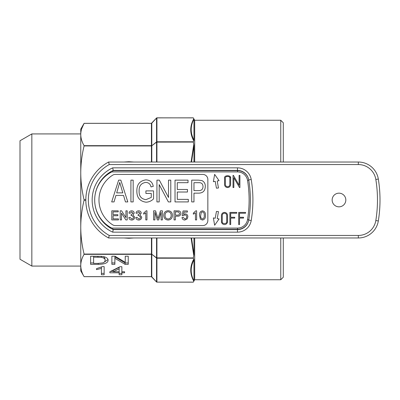 <?xml version="1.0" encoding="UTF-8"?>
<svg xmlns="http://www.w3.org/2000/svg" width="400" height="400" viewBox="0 0 400 400"><rect width="100%" height="100%" fill="white"/><g stroke="black" fill="none" stroke-linecap="round" stroke-linejoin="round"><path stroke-width="0.6" d="M215.22 218.25L216.45 211.43L218.465 211.625L217.21 218.61L219.075 218.95L214.635 225.245L213.375 217.915L215.22 218.25M216.45 188.18L215.22 181.36L213.375 181.695L214.635 174.365L219.075 180.66L217.21 181L218.465 187.985L216.45 188.18M202.785 174.43L115.31 174.43A5.065 5.065 0 0 0 112.59 175.22A29.365 29.365 0 0 0 112.59 224.78A5.065 5.065 0 0 0 115.31 225.57L202.785 225.57A5.065 5.065 0 0 0 207.85 220.505L207.85 179.495A5.065 5.065 0 0 0 202.785 174.43M112.74 170.635L237.545 170.635A11.39 11.39 0 0 1 248.615 179.34A11.39 11.39 0 0 0 237.545 170.635L237.545 171.9L112.735 171.9A3.795 3.795 0 0 0 110.88 172.38A31.645 31.645 0 0 0 94.685 200A32.91 32.91 0 0 0 113.25 229.62L237.485 229.62A11.39 11.39 0 0 0 248.725 220.09A122.785 122.785 0 0 0 248.725 179.91A11.39 11.39 0 0 0 237.485 170.38L113.25 170.38A32.91 32.91 0 0 0 112.74 170.635M112.68 167.85L237.485 167.85L237.485 170.38A11.39 11.39 0 0 1 248.725 179.91L251.22 179.495A125.315 125.315 0 0 1 251.22 220.505A13.925 13.925 0 0 1 237.485 232.15L112.68 232.15A35.445 35.445 0 0 1 112.68 167.85L113.25 170.38A32.91 32.91 0 0 0 94.685 200A31.645 31.645 0 0 0 110.88 227.62A3.795 3.795 0 0 0 112.735 228.1L237.545 228.1L237.545 229.365A11.39 11.39 0 0 0 248.615 220.66A11.39 11.39 0 0 1 237.545 229.365L112.74 229.365M114.04 201.92L111.69 201.92L118.64 180.145L120.845 180.145L127.805 201.92L125.455 201.92L123.55 195.415L115.94 195.415L114.04 201.92M116.685 192.87L122.805 192.87L119.745 182.41L116.685 192.87M133.175 201.92L130.915 201.92L130.915 180.145L133.175 180.145L133.175 201.92M151.275 193.435L145.9 193.435L145.9 190.89L153.535 190.89L153.535 198.865C151.46 200.955 148.965 202.07 146.05 202.2C139.865 201.315 136.8 197.625 136.855 191.135C136.715 184.555 139.73 180.8 145.9 179.865C150.04 180.075 152.49 182.24 153.255 186.365L150.99 186.93C150.385 184.035 148.62 182.53 145.69 182.405C141.085 183.19 138.89 186.07 139.115 191.04C138.905 196.07 141.17 198.945 145.915 199.655L151.275 197.43L151.275 193.435M159.19 201.92L156.93 201.92L156.93 180.145L159.335 180.145L168.52 197.5L168.52 180.145L170.785 180.145L170.785 201.92L168.36 201.92L159.19 184.585L159.19 201.92M188.315 201.92L175.025 201.92L175.025 180.145L188.03 180.145L188.03 182.69L177.285 182.69L177.285 189.475L187.465 189.475L187.465 192.02L177.285 192.02L177.285 199.375L188.315 199.375L188.315 201.92M193.97 201.92L191.705 201.92L191.705 180.145L198.415 180.145L201.905 180.565C204.25 181.77 205.375 183.735 205.28 186.455C205.17 190.855 202.935 193.09 198.565 193.15L193.97 193.15L193.97 201.92M193.97 190.605L198.705 190.605C201.475 190.645 202.915 189.3 203.02 186.575C202.89 183.81 201.44 182.515 198.66 182.69L193.97 182.69L193.97 190.605M118.45 219.925L111.79 219.925L111.79 210.815L118.22 210.815L118.22 211.865L113.075 211.865L113.075 214.67L117.865 214.67L117.865 215.72L113.075 215.72L113.075 218.875L118.45 218.875L118.45 219.925M121.49 219.925L120.205 219.925L120.205 210.815L121.56 210.815L125.93 217.615L125.93 210.815L127.215 210.815L127.215 219.925L125.855 219.925L121.49 213.125L121.49 219.925M131.685 220.045C130.05 219.95 129.105 219.09 128.85 217.475L130.02 217.355L131.73 218.99C132.85 218.91 133.45 218.305 133.525 217.175L131.815 215.48L131.06 215.605L131.18 214.55L133.055 213.17L131.67 211.865L130.135 213.265L128.965 213.15C129.255 211.675 130.145 210.895 131.635 210.815C133.16 210.875 134.025 211.65 134.225 213.13L132.98 214.935L134.695 217.185C134.505 218.98 133.5 219.93 131.685 220.045M138.695 220.045C137.06 219.95 136.115 219.09 135.86 217.475L137.03 217.355L138.74 218.99C139.86 218.91 140.46 218.305 140.535 217.175L138.825 215.48L138.07 215.605L138.19 214.55L140.07 213.17L138.68 211.865L137.145 213.265L135.98 213.15C136.27 211.675 137.155 210.895 138.645 210.815C140.17 210.875 141.035 211.65 141.235 213.13L139.995 214.935L141.705 217.185C141.515 218.98 140.515 219.93 138.695 220.045M146.96 210.815L146.96 219.925L145.795 219.925L145.795 212.825L143.69 214.17L143.69 213.09L146.21 210.815L146.96 210.815M154.905 219.925L153.62 219.925L153.62 210.815L155.555 210.815L158.005 218.545L160.47 210.815L162.385 210.815L162.385 219.925L161.1 219.925L161.1 212.215L158.67 219.925L157.325 219.925L154.905 212.215L154.905 219.925M168.11 220.045C165.385 219.78 163.945 218.26 163.785 215.49C163.835 212.58 165.275 210.98 168.115 210.695C170.9 210.98 172.34 212.54 172.435 215.385C172.335 218.22 170.895 219.77 168.11 220.045M165.07 215.505C165.09 217.58 166.1 218.74 168.105 218.99C170.155 218.72 171.17 217.515 171.15 215.375C171.17 213.245 170.16 212.035 168.125 211.75C166 212.035 164.985 213.285 165.07 215.505M175.355 219.925L174.07 219.925L174.07 210.815L178.77 210.9C180.11 211.195 180.805 212.04 180.845 213.435C180.66 215.355 179.575 216.27 177.59 216.19L175.355 216.19L175.355 219.925M175.355 215.135L177.555 215.135C178.785 215.205 179.455 214.645 179.56 213.47L178.58 211.945L175.355 211.865L175.355 215.135M184.845 220.045C183.195 219.965 182.255 219.11 182.015 217.475L183.185 217.355L184.855 218.99C186.075 218.85 186.69 218.145 186.69 216.87C186.675 215.635 186.07 214.98 184.86 214.9L183.3 215.72L182.13 215.605L183.065 210.93L187.39 210.93L187.39 212.1L184.02 212.1L183.56 214.46L185.185 213.85C186.895 214.06 187.79 215.045 187.855 216.8L187.16 218.935L184.845 220.045M196.62 210.815L196.62 219.925L195.45 219.925L195.45 212.825L193.35 214.17L193.35 213.09L195.87 210.815L196.62 210.815M200.425 219.165L199.54 215.43C199.26 212.895 200.23 211.355 202.465 210.815C204.69 211.36 205.665 212.9 205.385 215.43C205.665 217.965 204.695 219.505 202.465 220.045L200.425 219.165M200.71 215.43C200.42 217.215 201.005 218.405 202.465 218.99C203.92 218.405 204.505 217.215 204.215 215.43C204.505 213.635 203.915 212.445 202.45 211.865L201.24 212.49L200.71 215.43M230.635 178.435L230.635 184.5A3.035 3.035 0 0 1 227.6 187.535A3.035 3.035 0 0 1 224.565 184.5L224.565 178.435C223.485 174.83 231.71 174.83 230.635 178.435M229.825 178.435C230.615 175.79 224.585 175.79 225.375 178.435L225.375 184.5A2.225 2.225 0 0 0 227.6 186.725A2.225 2.225 0 0 0 229.825 184.5L229.825 178.435M233.03 187.535L233.84 187.535L233.84 177.72L239.505 187.535L239.91 187.535L239.91 175.4L239.1 175.4L239.1 185.215L233.435 175.4L233.03 175.4L233.03 187.535M227.515 221.52L227.515 215.455A3.035 3.035 0 0 0 224.48 212.42A3.035 3.035 0 0 0 221.445 215.455L221.445 221.52A3.035 3.035 0 0 0 224.48 224.555A3.035 3.035 0 0 0 227.515 221.52M222.255 221.52C221.465 224.165 227.495 224.165 226.705 221.52L226.705 215.455A2.225 2.225 0 0 0 224.48 213.23A2.225 2.225 0 0 0 222.255 215.455L222.255 221.52M234.74 218.085L230.69 218.085L230.69 224.555L229.885 224.555L229.885 212.42L236.76 212.42L236.76 213.23L230.69 213.23L230.69 217.275L234.74 217.275L234.74 218.085M243.55 218.085L239.505 218.085L239.505 224.555L238.695 224.555L238.695 212.42L245.57 212.42L245.57 213.23L239.505 213.23L239.505 217.275L243.55 217.275L243.55 218.085M280.76 162.025L280.76 120.255L283.29 122.785L283.29 162.025M283.29 237.975L283.29 277.215L280.76 279.745L280.76 237.975M280.76 120.255L194.685 120.255L194.685 162.025M194.685 237.975L194.685 279.745L280.76 279.745M194.685 120.255L193.285 117.835L193.795 118.75L193.285 117.835L156.92 117.875A0.505 0.47 180 0 0 156.56 118.01L151.785 123.175A0.505 0.485 -23.6 0 1 151.43 123.335L84.085 123.355C81.91 127.045 80.8 130.765 80.76 134.51L80.76 134.465M193.955 119.075L193.795 118.75L193.955 119.075C190.275 126.075 190.275 133.08 193.955 140.09L193.955 119.075M193.31 141.79L193.31 142.065L156.56 142.12A0.505 0.265 -127.4 0 1 156.56 141.93A0.505 0.47 0 0 1 156.92 141.79L193.31 141.79L193.955 140.09M193.955 162.025L193.955 145.465L193.31 142.065M193.31 257.935L193.31 258.21L156.92 258.21A0.505 0.47 180 0 1 156.56 258.07A0.505 0.265 -52.6 0 1 156.56 257.88L193.31 257.935L193.955 254.535L193.955 237.975M193.795 259.085C189.75 266.45 189.75 273.84 193.795 281.25L193.285 282.165L193.955 280.925L193.955 259.91L193.31 258.21M194.685 279.745L193.285 282.165L156.92 282.125A0.505 0.47 180 0 1 156.56 281.99A0.505 0.505 0 0 0 156.92 282.165M31.84 266.075L20 259.24L20 140.76L31.84 133.925L31.84 266.075L80.76 266.075L80.76 265.485M151.435 162.025L151.435 145.94L84.085 145.94C81.91 154.855 80.8 163.83 80.76 172.875L80.76 227.125C80.805 236.175 81.91 245.15 84.085 254.06L151.435 254.06L151.435 237.975M85.825 200.195L84.085 200.195L84.085 199.805L85.825 199.805M193.31 117.875L156.92 117.835A0.505 0.505 0 0 0 156.545 117.995L151.41 123.315L84.105 123.315L80.76 129.115L80.76 172.875C80.805 181.92 81.91 190.895 84.085 199.805M133.755 237.975L128.86 238.285L123.965 237.975M123.965 162.025L128.86 161.715L133.755 162.025M193.955 145.465L191.525 162.025M193.955 259.91C190.275 266.87 190.275 273.875 193.955 280.925M191.09 162.025L193.795 144.185M193.795 255.815L191.085 237.975M84.085 200.195C81.91 209.105 80.8 218.085 80.76 227.125L80.76 265.49C80.805 269.235 81.91 272.955 84.085 276.645L151.435 276.645L151.43 254.115L151.795 254.115L151.43 254.115M193.795 140.915C189.75 133.505 189.75 126.115 193.795 118.75M121.86 274.765L121.86 272.785L124.59 272.785L124.59 271.74L121.86 271.74L121.86 266.73L119.955 266.73L109.865 271.74L109.865 272.785L119.135 272.785L119.135 274.765L121.86 274.765M104.14 266.625L102.385 266.625L96.505 268.66L96.505 269.625L101.415 268.425L101.415 274.765L104.14 274.765L104.14 266.625L104.14 273.36L101.415 273.36M114.88 264.355L114.88 258.285L125.07 264.355L128.24 264.355L128.24 256.215L125.24 256.215L125.24 262.29L115.05 256.215L111.88 256.215L111.88 264.355L114.88 264.355M98.235 264.355C104.815 264.215 108.095 262.845 108.065 260.24L108.065 260.24C108.22 258.935 107.11 257.825 104.74 256.915L101.645 256.335L90.615 256.215L90.615 264.355L98.235 264.355L98.235 263.415M151.43 254.31A0.505 0.44 -13.6 0 1 151.785 254.42L151.795 254.47A0.505 0.47 -0 0 0 151.435 254.335L84.085 254.335C81.91 258.025 80.8 261.745 80.76 265.49L80.76 270.885L84.105 276.685L151.41 276.685L156.545 282.005L156.56 258.07L151.785 254.225L156.56 257.88L156.56 237.975M81.655 128.8L84.085 123.355M80.76 134.51C80.805 138.255 81.91 141.975 84.085 145.665L151.435 145.665L151.435 123.355A0.505 0.47 0 0 0 151.795 123.215L151.785 145.58A0.505 0.44 13.6 0 1 151.43 145.69L151.795 145.885L151.795 162.025M191.52 237.975L193.955 254.535M151.43 276.665L151.435 276.645A0.505 0.47 0 0 1 151.795 276.785L151.785 276.825A0.505 0.485 23.6 0 0 151.43 276.665M84.085 254.335L84.085 254.06M84.085 145.94L84.085 145.665M151.43 145.69L151.435 145.665A0.505 0.47 -0 0 0 151.795 145.53M151.785 276.825L156.56 281.99M156.56 162.025L156.56 142.12L151.785 145.775L156.56 141.93L156.56 118.01M151.795 145.885L151.43 145.885M90.615 256.215L90.615 262.95L93.615 262.95M103.69 262.51L107.975 259.545M105.065 258.855L103.63 256.62M105.065 258.835L105.065 260.225C105.34 258.95 104.13 257.985 101.44 257.325L93.615 257.155L93.615 263.415L98 263.415L103.02 262.84C104.54 262.075 105.22 261.205 105.065 260.225L105.065 258.835M93.615 256.215L93.615 257.155M97.925 256.215L97.925 257.155M111.88 256.215L111.88 262.95L114.88 262.95M125.24 256.215L125.24 260.885M114.88 258.285L114.88 256.88L125.07 262.95L128.24 262.95L128.24 256.215M125.07 262.95L125.07 264.355M101.415 267.205L101.415 268.425M96.505 268.66L96.505 269.625M119.135 273.36L121.86 273.36M119.135 271.74L119.135 267.405L113.23 270.335L113.23 271.74L119.135 271.74L119.135 272.785M110.59 271.38L113.23 271.38M109.865 271.74L109.865 272.785M121.86 270.335L121.86 266.73M124.59 271.74L124.59 272.785M121.86 271.74L121.86 272.785M119.135 268.81L113.23 271.74M345.825 200A6.835 6.835 0 0 0 338.985 193.165A6.835 6.835 0 0 0 332.15 200A6.835 6.835 0 0 0 338.985 206.835A6.835 6.835 0 0 0 345.825 200M378.325 179.055A131.645 131.645 0 0 1 378.325 220.945A20.255 20.255 0 0 1 358.33 237.975L108.61 237.975L109.25 235.445L358.33 235.445A17.72 17.72 0 0 0 375.825 220.54A129.115 129.115 0 0 0 375.825 179.46L378.325 179.055A20.255 20.255 0 0 0 358.33 162.025A20.255 20.255 0 0 1 378.325 179.055M230.4 177.265L229.405 177.13M109.25 164.555L108.61 162.025A43.04 43.04 0 0 0 108.61 237.975A43.04 43.04 0 0 1 108.61 162.025L358.33 162.025L358.33 164.555L109.25 164.555A40.505 40.505 0 0 0 109.25 235.445M112.68 232.15L113.25 229.62A32.91 32.91 0 0 1 113.25 170.38M110.57 228.165L110.88 227.62M237.545 228.1A10.125 10.125 0 0 0 247.54 219.59A122.785 122.785 0 0 0 247.54 180.41A10.125 10.125 0 0 0 237.545 171.9A10.125 10.125 0 0 1 247.54 180.41L248.775 180.21M247.54 219.59L248.775 219.79M112.735 229.365L112.735 228.1M112.735 171.9L112.735 170.635M110.57 171.835L110.88 172.38M128.86 238.285L128.865 237.975M128.86 161.715L128.86 162.025M156.92 117.875L156.92 162.025M156.92 237.975L156.92 282.125L193.31 282.125M151.795 237.975L151.795 254.115M151.795 254.47L151.795 276.785M101.44 256.315L101.44 257.325M380 200A131.645 131.645 0 0 1 378.325 220.945A20.255 20.255 0 0 1 358.33 237.975L358.33 235.445M237.485 167.85A13.925 13.925 0 0 1 251.22 179.495M375.825 179.46A17.72 17.72 0 0 0 358.33 164.555M375.825 220.54L378.325 220.945M237.485 232.15L237.485 229.62A11.39 11.39 0 0 0 248.725 220.09A122.785 122.785 0 0 0 250.38 200M248.725 220.09L251.22 220.505M31.84 133.925L80.76 133.925"/></g></svg>
